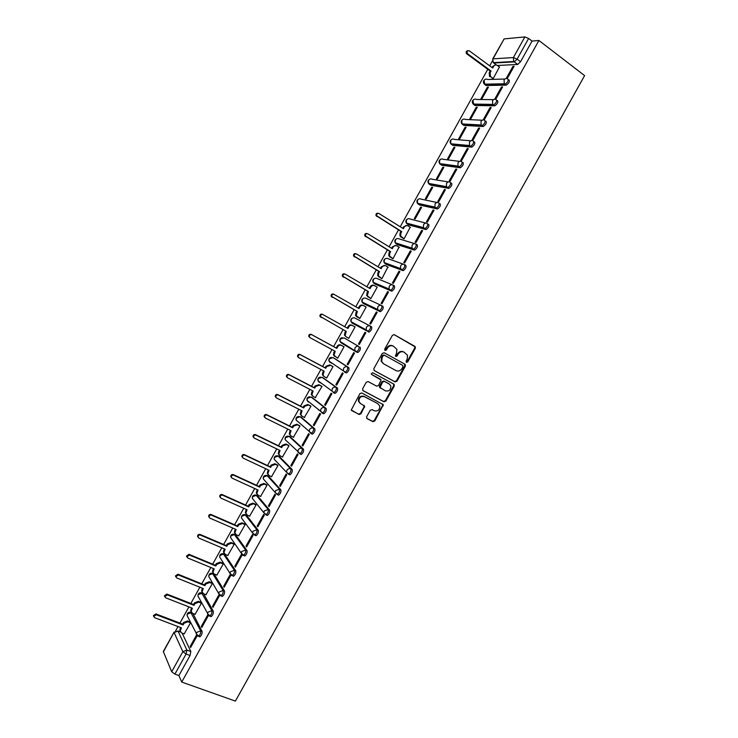 <?xml version="1.0" encoding="UTF-8"?>
<svg xmlns="http://www.w3.org/2000/svg" width="738" height="738" viewBox="0 0 738 738"><rect width="100%" height="100%" fill="white"/><g stroke="black" fill="none" stroke-linecap="round" stroke-linejoin="round"><path stroke-width="1.11" d="M406.444 362.349L407.745 361.897L415.337 348.299L414.913 346.371L394.286 334.692L392.404 335.329L384.738 349.092L385.042 350.458L386.361 350.006L387.358 348.225C388.981 345.836 390.983 345.153 393.363 346.159L396.896 349.323L396.49 353.317L395.411 355.956L395.799 356.436L397.109 355.984L398.096 354.212C399.71 351.841 401.703 351.15 404.055 352.146L407.533 355.227L407.136 359.249L406.149 361.011L406.444 362.349M406.186 362.118L407.145 361.565L414.719 347.976L414.839 346.703L394.055 334.591M384.784 350.236L386.777 347.902L387.358 348.225M395.54 356.205L397.505 353.889L398.096 354.212M232.83 575.944L233.54 576.24C235.348 574.791 236.086 572.992 235.754 570.825L224.684 554.293M244.057 555.686L244.785 556C246.621 554.542 247.368 552.734 247.009 550.594L235.588 534.764M255.283 535.41L256.04 535.742C257.913 534.266 258.66 532.467 258.282 530.354L246.51 515.225M266.519 515.106L267.313 515.456C269.213 513.971 269.96 512.181 269.554 510.087L257.442 495.659M277.746 494.774L278.586 495.161C280.523 493.657 281.279 491.868 280.846 489.801L268.383 476.084M288.973 474.423L289.868 474.848C291.842 473.316 292.599 471.536 292.147 469.497L279.333 456.49M300.191 454.036L301.169 454.507C303.18 452.966 303.936 451.186 303.456 449.174L290.302 436.868M310.79 433.51L312.469 434.147C314.517 432.588 315.292 430.817 314.785 428.833L301.279 417.238M322.072 413.114L323.788 413.778C325.873 412.191 326.648 410.429 326.113 408.465L312.266 397.588M333.364 392.69L335.117 393.382C337.238 391.786 338.022 390.015 337.46 388.077L323.262 377.93M344.674 372.247L346.454 372.967C348.613 371.343 349.406 369.581 348.816 367.672L334.268 358.244M366.611 416.749L367.063 418.63L372.911 421.656L374.784 420.983L383.336 404.747L361.814 392.967L359.923 393.631L351.27 409.996L359.065 414.498L360.947 413.815L364.72 406.186L360.578 403.575L358.945 401.509C358.954 397.579 360.771 395.974 364.415 396.675L377.644 403.557L379.775 405.9C379.83 409.821 378.041 411.453 374.387 410.798L372.1 409.599L370.218 410.273L366.611 416.749M181.723 682.06L538.915 40.47L584.607 75.608L235.385 701.1L181.723 682.06L178.91 675.547L174.897 674.117L171.686 671.737L163.319 651.506L174.076 632.152L163.338 651.977M395.088 381.906L396.952 381.251L405.365 366.159L404.941 364.24L384.221 352.755L382.339 353.401L373.825 368.677L374.277 370.605L395.088 381.906L394.507 381.546L396.361 380.891L404.775 365.817L404.442 363.963M394.276 386.048L385.863 401.121L384 401.795L363.078 390.706L362.616 388.788L366.26 382.256L368.151 381.592L376.666 386.159L378.548 385.494L381.094 379.996L371.657 374.489L371.232 373.963L372.662 372.681L393.843 384.147L394.276 386.048L393.686 385.679L385.282 400.743L385.863 401.121M182.157 633.139L190.838 651.525L186.862 650.049L186.068 654.034L174.897 674.117M492.375 61.014L489.7 65.83M487.772 69.307L400.245 226.751M398.502 229.896L389.12 246.778M387.395 249.878L377.994 266.787M376.297 269.85L366.878 286.778M365.209 289.794L355.781 306.75M354.129 309.72L344.692 326.694M343.059 329.637L333.631 346.583M331.98 349.563L322.589 366.463M320.91 369.47L311.547 386.315M309.859 389.36L300.523 406.149M298.807 409.23L289.508 425.964M287.774 429.082L278.503 445.761M276.75 448.916L267.507 465.54M265.735 468.722L256.529 485.3M254.739 488.519L245.551 505.041M243.743 508.298L234.592 524.764M232.756 528.048L223.642 544.46M221.787 547.79L212.692 564.146M210.828 567.504L201.76 583.813M199.878 587.208L190.847 603.453M188.937 606.885L179.934 623.084M178.006 626.544L175.626 630.833M538.915 40.47L532.043 41.079L520.548 61.724L517.716 64.446L497.394 65.488M524.884 36.909L504.128 38.911L493.039 58.846L513.39 57.564L524.884 36.909L528.62 38.459L517.107 59.141L514.275 61.872L493.787 63.025L493.233 62.518M532.043 41.079L528.62 38.459M492.67 59.022L493.371 62.647L492.67 59.022L504.128 38.911M492.2 78.532L493.187 78.606L499.451 67.01M512.965 66.365L506.36 78.237L507.458 78.21L514.082 66.309L512.965 66.365L513.731 66.937M501.517 86.946L494.921 98.8L495.991 98.809L502.606 86.927L501.517 86.946L502.283 87.499M487.421 87.13L480.991 98.698L482.006 98.707L488.455 87.112L487.421 87.13L488.15 87.656M490.078 107.499L483.482 119.353L484.534 119.399L491.148 107.527L490.078 107.499L490.853 108.052M476.268 107.176L469.848 118.735L470.844 118.781L477.283 107.204L476.268 107.176L477.006 107.702M478.648 128.034L472.062 139.869L473.095 139.962L479.691 128.098L478.648 128.034L479.423 128.578M465.134 127.213L458.713 138.762L459.691 138.845L466.121 127.268L465.134 127.213L465.872 127.72M467.237 148.55L460.66 160.377L461.665 160.506L468.252 148.652L467.237 148.55L468.012 149.085M453.999 147.222L447.588 158.762L448.547 158.882L454.968 147.323L453.999 147.222L454.746 147.729M455.835 169.048L449.257 180.865L450.245 181.022L456.831 169.186L455.835 169.048L456.619 169.574M442.883 167.222L436.472 178.744L437.413 178.9L443.833 167.351L442.883 167.222L443.63 167.72M444.442 189.518L437.874 201.326L438.833 201.529L445.411 189.703L444.442 189.518L445.226 190.035M431.776 187.194L425.374 198.707L426.287 198.9L432.699 187.36L431.776 187.194L432.523 187.683M433.058 209.979L426.49 221.769L427.431 222.009L434.009 210.192L433.058 209.979L433.852 210.487M420.678 207.147L414.276 218.651L415.171 218.882L421.582 207.35L420.678 207.147L421.435 207.627M421.684 230.413L415.125 242.193L416.048 242.47L422.616 230.671L421.684 230.413L422.477 230.911M403.243 238.503L404.073 238.844L410.171 227.239M410.328 250.828L403.778 262.599L404.673 262.913L411.232 251.123L410.328 250.828L411.121 251.317M392.173 258.411L392.985 258.78L399.027 247.165M398.972 271.224L392.431 282.977L393.308 283.337L399.867 271.556L398.972 271.224L399.784 271.704M381.112 278.3L381.906 278.706L387.856 267.055M387.635 291.593L381.103 303.336L381.952 303.733L388.502 291.962L387.635 291.593L388.446 292.073M370.061 298.17L370.836 298.613L377.219 287.128L376.62 286.87M376.315 311.953L369.784 323.687L370.614 324.111L377.155 312.358L376.315 311.953L377.127 312.414M359.019 318.023L359.775 318.493L366.149 307.026L365.347 306.639L366.122 307.082M365.817 332.727L364.996 332.284L365.817 332.737L359.286 344.471L358.474 344.009L359.295 344.462M355.098 326.897L354.314 326.473L355.098 326.906L348.723 338.364L347.958 337.912L348.733 338.345M347.174 364.304L347.967 364.812L354.489 353.087L353.696 352.598L347.174 364.304L348.004 364.756M336.943 357.718L337.69 358.207L344.056 346.759L343.253 346.362M336.943 357.727L333.991 355.236L335.209 351.316L310.08 337.69L309.342 336.731C309.36 335.043 310.154 334.379 311.731 334.72L336.842 348.382L337.755 346.722C338.76 345.255 340.015 344.831 341.519 345.449L344.019 346.823M335.891 384.59L336.657 385.135L343.179 373.419L342.395 372.893L335.891 384.59L336.722 385.024M326.168 377.681L326.666 378.031L333.022 366.592L332.238 366.168M324.619 404.858L325.357 405.439L331.879 393.723L331.122 393.169L324.619 404.858L325.449 405.282M315.292 397.57L321.999 386.417L321.242 385.956M313.346 425.097L314.074 425.715L320.587 414.018L319.849 413.418L313.346 425.097L314.185 425.512M304.37 417.394L310.993 406.214L310.246 405.725M318.299 409.728L319.148 410.162M302.1 445.318L302.801 445.983L309.305 434.295L308.585 433.658L302.1 445.318L302.94 445.734M293.42 437.191L299.988 426.001L299.268 425.466M290.855 465.521L291.538 466.222L298.032 454.543L297.34 453.87L290.855 465.521L291.695 465.927M282.469 456.96L289.001 445.761L288.29 445.199M279.619 485.705L280.283 486.443L286.768 474.774L286.104 474.064L279.619 485.705L280.468 486.102M271.519 476.702L278.014 465.503L277.331 464.912M268.401 505.871L269.038 506.637L275.523 494.986L274.877 494.239L268.401 505.871L269.259 506.259M260.579 496.425L267.045 485.226L266.381 484.598M257.193 526.019L257.811 526.821L264.287 515.179L263.66 514.395L257.193 526.019L258.051 526.388M249.638 516.12L256.086 504.93L255.44 504.275M245.994 546.138L246.593 546.987L253.06 535.354L252.451 534.533L245.994 546.138L246.852 546.507M238.715 535.797L245.136 524.617L244.509 523.925M234.804 566.24L235.385 567.125L241.852 555.511L241.261 554.644L234.804 566.24L235.671 566.6M227.793 555.465L234.204 544.284L233.586 543.565M223.632 586.332L224.186 587.245L230.643 575.64L230.081 574.745L223.632 586.332L224.5 586.682M216.88 575.105L223.273 563.933L222.682 563.177M212.47 606.396L212.996 607.346L219.454 595.75L218.909 594.819L212.47 606.396L213.337 606.737M205.976 594.717L212.359 583.564L211.788 582.771M201.308 626.442L201.825 627.429L208.273 615.852L207.747 614.874L201.308 626.442L202.184 626.774M195.081 614.32L201.446 603.177L200.893 602.356M196.557 634.975L190.164 646.46L190.662 647.494L197.101 635.925L196.806 635.344M192.913 613.481L202.055 631.377L200.653 630.842C200.902 633.084 200.173 634.911 198.457 636.313L197.793 636.055M203.651 593.795L213.273 611.212L211.88 610.667C212.157 612.881 211.419 614.699 209.675 616.119L209.002 615.843M223.254 563.961L220.616 562.863L216.751 564.367L215.837 566L189.398 555.068L186.908 556.803L187.766 558.002L214.223 568.906L212.95 572.125L224.509 591.027C224.813 593.223 224.084 595.031 222.304 596.461L221.612 596.184M344.028 337.847L358.871 346.528C359.48 348.41 358.686 350.172 356.482 351.814L354.729 350.218L355.024 347.838C356.057 346.325 357.34 345.891 358.871 346.528L344.028 337.847L340.292 339.102L340.015 341.408L341.214 342.912L340.901 341.934M368.64 332.045L366.14 329.821L366.417 327.358C367.45 325.845 368.732 325.412 370.255 326.067L371.565 326.805C372.201 328.659 371.399 330.421 369.157 332.082L352.201 323.161L351.869 322.165M381.74 305.633L382.948 306.335C383.622 308.17 382.81 309.923 380.522 311.611L364.452 304.111L362.847 302.377M393.197 285.163L394.35 285.846C395.051 287.654 394.23 289.416 391.896 291.123L375.457 284.333L373.834 282.589M404.664 264.674L405.771 265.348C406.49 267.119 405.66 268.881 403.28 270.615L386.463 264.536L384.83 262.783M416.14 244.167L417.191 244.813C417.939 246.566 417.099 248.328 414.682 250.081L397.487 244.712L395.845 242.977M428.63 224.269C429.405 225.994 428.557 227.747 426.084 229.536L408.511 224.878L406.859 223.162M440.069 203.697C440.872 205.404 440.023 207.157 437.505 208.965L419.553 205.026L417.883 203.328M451.536 183.116C452.357 184.786 451.49 186.539 448.925 188.374L430.605 185.155L428.926 183.494M463.003 162.508C463.861 164.15 462.984 165.902 460.364 167.775L441.665 165.257L439.977 163.651M474.479 141.871C475.364 143.495 474.479 145.248 471.813 147.148L452.735 145.349L451.038 143.79M485.973 121.226C486.886 122.812 485.982 124.574 483.27 126.502L463.824 125.414L462.108 123.929M497.477 100.552C498.418 102.121 497.504 103.883 494.746 105.838L474.912 105.46L473.196 104.049M508.999 79.861C509.958 81.401 509.035 83.163 506.222 85.147L486.019 85.497L484.294 84.123M184.196 633.905L190.552 622.771L187.867 621.765L183.974 623.324L183.061 624.957L156.253 614.754L153.762 616.451L154.629 617.678L181.456 627.854L180.183 630.935L181.649 632.946L184.334 633.96M190.164 646.46L191.05 646.792M199.205 636.599L199.86 636.848C201.575 635.446 202.313 633.619 202.055 631.377M210.404 616.396L211.077 616.664C212.821 615.243 213.559 613.426 213.273 611.212M320.283 382.404L320.569 383.04M331.214 362.552L331.519 363.336M355.956 351.768L357.801 352.533C360.006 350.891 360.799 349.129 360.181 347.247M342.164 342.7L342.487 343.613M474.451 105.128L474.912 105.46M485.521 85.128L486.019 85.497M178.91 675.547L190.063 655.51L190.838 651.525M364.996 332.284L358.474 344.009M404.055 352.146L403.465 351.823C401.103 350.827 399.12 351.519 397.505 353.889M393.363 346.159L392.782 345.836C390.402 344.831 388.4 345.522 386.777 347.902M374.028 370.43L394.507 381.546M402.985 366.685L402.69 365.347L384.489 355.273L383.17 355.725L382.127 357.607L381.684 361.482L383.539 363.788L396.002 370.624C398.363 371.592 400.347 370.9 401.952 368.539L402.985 366.685M383.336 363.668L381.112 361.14L381.555 357.275L382.598 355.393L383.917 354.941L402.69 365.347M362.745 390.448L383.428 401.407L385.282 400.743M380.07 379L371.435 374.323M385.43 390.854C389.129 391.527 390.909 389.867 390.789 385.882L389.258 384L384.443 381.398L382.57 382.063L380.024 387.542L385.43 390.854M380.448 388.17L379.461 387.173L379.6 386.002L381.998 381.703L383.871 381.039L388.677 383.64M393.686 385.679L393.511 383.963M359.941 403.132L358.4 401.112C358.4 397.201 360.227 395.596 363.862 396.297L377.644 403.557M351.491 410.457L358.52 414.092L360.402 413.409L364.019 406.933L363.926 405.328M366.675 418.308L372.358 421.25L374.221 420.577L382.616 405.522L382.505 403.907M490.862 76.872L489.497 76.466L489.22 72.73L490.152 71.051L491.047 71.014L490.115 72.693L490.401 76.438L493.205 78.579M499.58 67.112L497.255 65.387C495.844 64.566 494.645 64.889 493.639 66.365L492.707 68.044L469.34 50.848C467.348 50.488 466.693 51.402 467.385 53.588L491.047 71.014M490.152 71.051L466.508 53.653C465.77 51.863 466.259 50.867 467.984 50.682M492.08 67.582L492.735 66.411L495.318 64.999M403.529 238.678L399.913 235.902L400.061 233.097L400.983 231.428L401.74 231.649L400.808 233.319L400.669 236.132L404.101 238.789M410.429 227.405L408.003 225.883C406.537 225.182 405.31 225.56 404.304 227.036L403.382 228.697L379.009 213.54C377.293 213.153 376.546 213.909 376.74 215.8L401.74 231.649M400.983 231.428L376.02 215.607C375.808 213.752 376.546 212.987 378.243 213.319M402.727 228.291L403.548 226.824L406.97 225.533M392.524 258.623L388.778 255.763L388.963 253.051L389.885 251.39L390.623 251.64L389.701 253.309L389.516 256.021L393.013 258.734M399.341 247.359L396.896 245.865C395.43 245.173 394.193 245.56 393.188 247.027L392.265 248.697L367.773 233.789C366.085 233.411 365.319 234.149 365.476 236.003L390.623 251.64M389.885 251.39L364.766 235.773C364.609 233.918 365.375 233.18 367.063 233.559M391.61 248.3L392.45 246.787L395.992 245.533M381.583 278.577L377.671 275.606L377.874 272.995L378.797 271.335L379.516 271.612L378.594 273.281L378.382 275.892L381.933 278.65M388.253 267.285L385.799 265.818C384.323 265.145 383.087 265.542 382.081 267.008L381.159 268.669L356.537 254.01C354.877 253.641 354.111 254.361 354.222 256.178L379.516 271.612M378.797 271.335L353.539 255.92C353.419 254.103 354.194 253.383 355.845 253.752M380.494 268.281L381.352 266.732L385.024 265.523M370.799 298.595L366.565 295.431L367.727 291.252L368.428 291.565L367.266 295.754L370.863 298.549M377.183 287.202L374.71 285.754C373.225 285.089 371.989 285.495 370.983 286.962L370.061 288.623L345.319 274.222C343.687 273.853 342.902 274.564 342.986 276.344L368.428 291.565M367.727 291.252L342.312 276.049C342.238 274.268 343.013 273.558 344.646 273.927M369.397 288.244L370.282 286.658C371.279 285.191 372.524 284.785 374 285.449L374.157 285.514M359.793 318.456L356.639 316.676L355.485 315.237L356.657 311.159L357.34 311.501L356.159 315.596L359.812 318.429M366.113 307.091L363.64 305.67C362.146 305.025 360.9 305.431 359.895 306.907L358.972 308.567L334.111 294.407C332.497 294.047 331.713 294.739 331.759 296.491L357.34 311.501M356.657 311.159L331.104 296.159C331.067 294.416 331.851 293.724 333.456 294.084L333.954 294.333M358.308 308.189L359.212 306.565C360.209 305.098 361.454 304.693 362.939 305.338L363.336 305.532M355.061 326.962L352.57 325.569C351.076 324.941 349.821 325.357 348.825 326.823L347.902 328.484L322.912 314.572C321.325 314.222 320.532 314.905 320.541 316.62L346.27 331.417L345.07 335.421L346.26 336.915L344.406 335.034L345.596 331.048M346.26 336.915L348.76 338.299M321.261 317.543L319.914 316.261C319.905 314.545 320.689 313.862 322.275 314.222L347.229 328.106L348.151 326.454C349.157 324.988 350.402 324.572 351.897 325.209L352.57 325.569M347.229 328.106L347.902 328.484M334.572 356.371L333.345 354.821L334.535 350.947M309.905 337.58L308.733 336.344C308.752 334.655 309.545 333.991 311.113 334.342L336.187 347.976L337.109 346.325C338.105 344.858 339.36 344.434 340.864 345.052L341.519 345.449M344.037 346.786L340.864 345.052M336.187 347.976L336.842 348.382M323.548 376.186L322.303 374.581L323.484 370.827M332.995 366.657L330.476 365.31L326.703 366.601L325.781 368.262L300.55 354.849C299.001 354.508 298.198 355.172 298.152 356.823L298.908 357.819L324.157 371.186L322.93 375.033L324.176 376.629L326.703 377.967M298.309 357.395L297.562 356.399C297.608 354.747 298.401 354.092 299.951 354.434L325.154 367.828L326.067 366.168L329.831 364.886L330.476 365.31M332.93 366.537L329.831 364.886M325.154 367.828L325.781 368.262M312.478 395.955L311.27 394.332L312.432 390.697M321.971 386.472L319.443 385.153L315.661 386.463L314.739 388.123L289.388 374.959C287.857 374.627 287.054 375.273 286.981 376.897L287.746 377.921L313.115 391.048L311.879 394.812L313.152 396.463L315.689 397.764M287.165 377.469L286.399 376.445C286.473 374.821 287.276 374.175 288.807 374.507L314.13 387.653L315.043 386.002L318.816 384.692L319.443 385.153M321.703 386.195L318.816 384.692M314.13 387.653L314.739 388.123M301.372 415.669L300.246 414.064L301.399 410.54M310.956 406.269L308.419 404.978L304.628 406.306L303.715 407.957L278.235 395.051C276.713 394.729 275.911 395.365 275.809 396.961L276.593 398.013L302.082 410.881L300.836 414.571L302.137 416.278L304.683 417.551M276.03 397.524L275.256 396.472C275.348 394.876 276.15 394.24 277.673 394.572L303.115 407.459L304.028 405.817L307.811 404.479L308.419 404.978M319.471 410.42L318.622 409.987M310.606 405.9L307.811 404.479M303.115 407.459L303.715 407.957M290.274 435.365L289.241 433.787L290.385 430.365M299.96 426.047L297.405 424.774L293.604 426.13L292.691 427.782L267.091 415.125C265.588 414.802 264.776 415.429 264.656 417.007L265.449 418.077L291.067 430.706L289.813 434.322L291.132 436.066L293.687 437.32M264.85 417.533L264.121 416.481C264.232 414.913 265.043 414.286 266.547 414.608L292.11 427.256L293.023 425.605L296.824 424.258L297.405 424.774M299.554 425.614L296.824 424.258M292.11 427.256L292.691 427.782M279.195 455.042L278.244 453.492L279.37 450.171M288.973 445.807L286.409 444.562L282.599 445.936L281.676 447.588L255.957 435.171C254.472 434.866 253.66 435.485 253.521 437.025L254.315 438.123L280.062 450.503L278.798 454.064L280.136 455.844L282.709 457.071M253.678 437.514L252.996 436.481C253.134 434.931 253.946 434.313 255.431 434.627L281.123 447.025L282.036 445.374L285.837 444.008L286.409 444.562M288.549 445.318L285.837 444.008M281.123 447.025L281.676 447.588M268.134 474.7L267.257 473.178L268.364 469.958M277.995 465.549L275.412 464.322L271.593 465.724L270.68 467.366L244.841 455.198C243.365 454.903 242.544 455.512 242.387 457.034L243.199 458.15L269.056 470.281L267.793 473.778L269.149 475.595L271.732 476.803M242.516 457.468L241.879 456.453C242.036 454.931 242.857 454.322 244.333 454.626L270.136 466.776L271.049 465.134L274.868 463.741L275.412 464.322M277.553 465.014L274.868 463.741M270.136 466.776L270.68 467.366M257.092 494.34L256.28 492.846L257.377 489.728M267.027 485.263L264.435 484.073L260.606 485.484L259.693 487.135L233.725 475.217C232.267 474.921 231.446 475.53 231.271 477.025L232.092 478.159L258.069 490.05L256.806 493.482L258.18 495.327L260.772 496.508M231.372 477.412L230.782 476.416C230.957 474.912 231.778 474.313 233.236 474.599L259.167 486.508L260.08 484.866L263.9 483.455L264.435 484.073M266.584 484.691L263.9 483.455M259.167 486.508L259.693 487.135M246.068 513.962L245.32 512.504L246.4 509.478M256.068 504.967L253.466 503.796L249.629 505.235L248.715 506.877L222.627 495.207C221.179 494.921 220.358 495.521 220.164 496.997L220.994 498.15L247.092 509.792L245.828 513.168L247.212 515.041L249.822 516.203M220.238 497.338L219.693 496.351C219.887 494.875 220.708 494.285 222.156 494.561L248.208 506.231L249.121 504.58L252.949 503.15L253.466 503.796M255.625 504.358L252.949 503.15M248.208 506.231L248.715 506.877M235.053 533.565L234.37 532.144L235.422 529.211M245.117 524.653L242.507 523.51L238.66 524.967L237.747 526.609L211.538 515.179C210.099 514.903 209.278 515.493 209.066 516.951L209.906 518.122L236.132 529.515L234.859 532.836L236.261 534.746L238.881 535.871M209.122 517.246L208.614 516.277C208.826 514.82 209.647 514.229 211.086 514.506L237.258 525.926L238.162 524.284L242.009 522.827L242.507 523.51M244.684 523.998L242.009 522.827M237.258 525.926L237.747 526.609M224.057 553.159L223.429 551.766L224.463 548.924M234.186 544.321L231.557 543.196L227.701 544.672L226.787 546.314L200.459 535.133C199.029 534.865 198.208 535.456 197.987 536.886L198.826 538.076L225.173 549.22L223.9 552.485L225.321 554.423L227.95 555.529M198.024 537.135L197.553 536.175C197.775 534.746 198.596 534.164 200.026 534.423L226.317 545.603L227.221 543.961L231.077 542.485L231.557 543.196M233.752 543.629L231.077 542.485M226.317 545.603L226.787 546.314M213.079 572.734L212.498 571.369L213.522 568.611M214.389 574.081L217.027 575.16M186.935 557.005L186.493 556.065L188.974 554.33L215.385 565.262L216.299 563.62L220.155 562.125L220.616 562.863M222.839 563.242L220.155 562.125M215.385 565.262L215.837 566M202.12 592.291L201.585 590.963L202.581 588.287M212.341 583.592L209.693 582.522L205.81 584.035L204.906 585.677L178.338 574.976L175.847 576.71L176.705 577.919L203.291 588.573L202.018 591.747L203.467 593.721L206.123 594.782M175.865 576.858L175.45 575.935L177.941 574.21L204.463 584.902L205.376 583.26L209.251 581.747L209.693 582.522M211.935 582.835L209.251 581.747M204.463 584.902L204.906 585.677M191.17 611.83L190.681 610.538L191.649 607.946M201.437 603.195L198.78 602.153L194.887 603.693L193.974 605.326L167.295 594.874L164.795 596.59L165.663 597.808L192.369 608.223L191.096 611.35L192.553 613.343L195.219 614.376M164.805 596.691L164.417 595.787L166.908 594.072L193.559 604.514L194.463 602.881L198.347 601.35L198.78 602.153M201.04 602.411L198.347 601.35M193.559 604.514L193.974 605.326M180.238 631.359L179.786 630.086L180.736 627.577M153.762 616.516L153.393 615.621L155.893 613.915L182.655 624.117L183.568 622.485L187.461 620.935L187.867 621.765M190.155 621.968L187.461 620.935M182.655 624.117L183.061 624.957M407.145 361.565L407.745 361.897M385.78 349.683L386.361 350.006M396.518 355.651L397.109 355.984M187.886 617.116L187.083 615.51C187.101 613.121 188.301 612.023 190.699 612.236L200.653 630.842L196.649 632.457L196.28 633.979L199.86 636.848M191.539 612.586L187.443 614.034L187.083 615.51L197.609 635.944M198.836 597.706L197.941 596.036C197.922 593.629 199.131 592.54 201.539 592.762L211.88 610.667L207.895 612.254L207.516 613.822L211.077 616.664M202.682 593.214L198.301 594.524L197.941 596.036L208.992 615.833M209.804 578.269L208.799 576.544C208.762 574.127 209.961 573.029 212.396 573.26L223.116 590.465C223.42 592.66 222.682 594.468 220.911 595.898L220.219 595.612M214.066 573.924L213.005 573.491L209.158 574.985L208.799 576.544L218.771 593.647L219.14 592.033L223.116 590.465L224.509 591.027M220.791 558.823L219.666 557.042C219.601 554.598 220.8 553.509 223.263 553.749L234.37 570.243C234.693 572.411 233.955 574.219 232.156 575.668L231.437 575.363M225.21 554.515L223.872 553.952L220.025 555.437L219.666 557.042L230.035 573.454L230.404 571.793L234.37 570.243L235.754 570.825M231.806 539.349L230.551 537.513C230.459 535.059 231.658 533.961 234.149 534.22L245.634 550.013C245.985 552.153 245.247 553.952 243.402 555.41L242.664 555.087M236.077 534.976L234.739 534.404L230.911 535.862L230.551 537.513L241.308 553.251L241.677 551.535L245.634 550.013L247.009 550.594M245.053 514.654L256.907 529.755C257.285 531.867 256.538 533.666 254.665 535.142L252.59 533.02L252.959 531.259L256.907 529.755L258.282 530.354M246.953 515.419L245.625 514.829L241.796 516.268L241.446 517.975L242.793 519.801M256.003 495.069L268.189 509.469C268.595 511.563 267.848 513.353 265.938 514.847L263.89 512.781L264.259 510.954L268.189 509.469L269.554 510.087M257.839 495.844L256.51 495.244L252.7 496.656L252.35 498.418L253.568 499.93M266.971 475.475L279.49 489.174C279.914 491.24 279.158 493.03 277.22 494.534L275.2 492.514L275.56 490.641L279.49 489.174L280.846 489.801M268.733 476.25L267.414 475.632L263.614 477.034L263.272 478.851L264.425 480.17M277.94 455.863L290.79 468.861C291.252 470.899 290.486 472.68 288.512 474.202L286.519 472.237L286.879 470.3C287.912 468.787 289.213 468.307 290.79 468.861L292.147 469.497M279.647 456.637L278.327 456.01L274.536 457.385L274.195 459.257L275.302 460.429M288.927 436.223L302.11 448.519C302.589 450.531 301.824 452.311 299.822 453.852L297.857 451.942L298.207 449.94C299.241 448.427 300.541 447.957 302.11 448.519L303.456 449.174M290.56 436.997L289.25 436.361L285.468 437.717L285.136 439.654L286.206 440.687M299.923 416.583L313.438 428.16C313.945 430.143 313.18 431.924 311.132 433.483L309.204 431.629L309.554 429.562C310.578 428.049 311.879 427.579 313.438 428.16L314.785 428.833M301.491 417.348L300.191 416.693L296.418 418.031L296.086 420.042L297.119 420.955M310.929 396.915L324.785 407.782C325.31 409.747 324.536 411.518 322.451 413.096L320.569 411.306L320.901 409.156C321.934 407.644 323.226 407.191 324.785 407.782L326.113 408.465M312.423 397.681L311.132 397.016L307.368 398.326L307.054 400.402L308.327 402.062L308.05 401.204M321.943 377.238L336.131 387.385C336.694 389.323 335.91 391.085 333.788 392.69L331.943 390.956L332.266 388.741C333.29 387.229 334.582 386.777 336.131 387.385L337.46 388.077M323.373 377.985L322.091 377.312L318.336 378.603L318.032 380.753L319.277 382.367L318.991 381.454M332.967 357.543L347.497 366.961C348.087 368.871 347.294 370.642 345.126 372.266L343.327 370.596L343.64 368.299C344.664 366.786 345.956 366.343 347.497 366.961L348.816 367.672M334.332 358.281L333.05 357.589L329.314 358.862L329.019 361.094L330.237 362.644L329.932 361.703M180.487 631.977L177.996 631.036L186.862 650.049L182.849 651.682L174.103 632.595L177.996 631.036L174.076 632.152M171.686 671.737L182.849 651.682L186.068 654.034L190.063 655.51M517.569 64.464L513.713 61.503L517.716 64.446M496.462 64.999L493.371 62.647L513.713 61.503L513.39 57.564L517.107 59.141L520.548 61.724M355.781 351.666L341.214 342.912M370.255 326.067C370.891 327.921 370.089 329.683 367.847 331.353L352.201 323.161L351.03 321.713L351.288 319.323C352.284 317.866 353.53 317.451 355.015 318.087L370.116 325.993M380.033 311.584L363.188 303.383L362.063 302.008L362.303 299.527C363.299 298.069 364.535 297.663 366.011 298.309L381.26 305.403M391.426 291.104L374.194 283.595L373.105 282.276L373.317 279.711C374.314 278.254 375.55 277.848 377.017 278.512L392.404 284.813M402.837 270.606L385.208 263.78L384.157 262.534L384.341 259.868C385.337 258.411 386.574 258.023 388.04 258.697L403.557 264.241M414.258 250.081L396.241 243.955L395.227 242.784L395.384 240.016C396.38 238.559 397.607 238.171 399.064 238.863L414.719 243.66M425.697 229.536L407.275 224.103L406.315 223.014L406.435 220.145C407.431 218.679 408.649 218.31 410.107 219.011L425.909 223.088M437.136 208.974L435.872 208.162L418.317 204.232L417.413 203.227L417.496 200.247C418.492 198.79 419.71 198.421 421.158 199.14L437.108 202.526M448.593 188.393L447.329 187.563L429.378 184.352L428.529 183.421L428.566 180.34C429.562 178.873 430.78 178.513 432.219 179.251L448.335 181.954M460.06 167.794L458.805 166.945L440.448 164.445L439.654 163.605L439.645 160.404C440.641 158.947 441.859 158.587 443.289 159.334L459.58 161.382M471.536 147.166L470.291 146.308L451.527 144.519L450.807 143.772L450.733 140.451C451.73 138.993 452.947 138.643 454.368 139.408L470.862 140.81M483.03 126.521L481.785 125.654L462.615 124.574L461.96 123.919L461.84 120.478C462.837 119.021 464.045 118.68 465.457 119.455L482.163 120.229M494.525 105.857L493.298 104.971L473.713 104.612L472.957 100.497C473.953 99.03 475.152 98.698 476.564 99.492L493.501 99.639M506.037 85.174L504.82 84.27L484.829 84.63L484.073 80.488C485.069 79.021 486.277 78.698 487.68 79.501L504.857 79.04M507.772 78.966C508.731 80.497 507.809 82.259 504.995 84.252L504.312 83.791L504.063 79.981C505.096 78.468 506.333 78.127 507.772 78.966M496.25 99.667C497.181 101.226 496.268 102.988 493.51 104.953L492.707 104.39L492.532 100.709C493.565 99.196 494.801 98.846 496.25 99.667M484.737 120.349C485.641 121.945 484.746 123.698 482.034 125.626L481.121 124.971L481.01 121.419C482.043 119.907 483.289 119.547 484.737 120.349M473.243 141.013C474.119 142.637 473.233 144.39 470.567 146.29L469.553 145.534L469.497 142.102C470.53 140.589 471.776 140.229 473.243 141.013M461.748 161.659C462.606 163.301 461.73 165.063 459.119 166.926L458.003 166.078L458.003 162.766C459.027 161.253 460.281 160.884 461.748 161.659M450.272 182.286C451.103 183.956 450.235 185.708 447.671 187.553L446.462 186.613L446.508 183.411C447.542 181.899 448.796 181.52 450.272 182.286M438.806 202.885C439.608 204.583 438.75 206.336 436.232 208.153L434.94 207.12L435.033 204.039C436.066 202.526 437.33 202.138 438.806 202.885M427.357 223.466C428.132 225.191 427.284 226.944 424.811 228.734L423.437 227.608L423.575 224.638C424.599 223.125 425.863 222.738 427.357 223.466M415.909 244.029C416.656 245.772 415.817 247.534 413.4 249.296L411.952 248.088L412.118 245.228C413.151 243.715 414.415 243.309 415.909 244.029M404.479 264.564C405.199 266.344 404.369 268.097 401.998 269.84L400.476 268.549L400.679 265.791C401.712 264.278 402.976 263.872 404.479 264.564M393.059 285.089C393.751 286.888 392.93 288.65 390.605 290.366L389.018 288.992L389.249 286.326C390.273 284.822 391.546 284.407 393.059 285.089M381.657 305.587C382.321 307.414 381.509 309.176 379.221 310.864L377.57 309.416L377.828 306.851C378.862 305.338 380.135 304.923 381.657 305.587M242.747 555.197L241.308 553.251L244.785 556M231.483 575.437L230.035 573.454L233.54 576.24M220.238 595.649L218.771 593.647L222.304 596.461M496.942 62.85L496.443 62.481M414.304 346.057L414.913 346.371M414.719 347.976L415.337 348.299M404.775 365.817L405.365 366.159M396.361 380.891L396.952 381.251M383.917 354.941L384.489 355.273M382.598 355.393L383.17 355.725M381.555 357.275L382.127 357.607M383.428 401.407L384 401.795M379.941 378.917L380.504 379.277M383.871 381.039L384.443 381.398M381.998 381.703L382.57 382.063M379.6 386.002L380.171 386.361M363.862 396.297L364.415 396.675M364.019 406.933L364.572 407.321M360.402 413.409L360.947 413.815M358.52 414.092L359.065 414.498M382.616 405.522L383.188 405.918M374.221 420.577L374.784 420.983M372.358 421.25L372.911 421.656M489.22 72.73L490.115 72.693M492.735 66.411L493.639 66.365M466.794 53.92L467.671 53.856M400.061 233.097L400.808 233.319M400.909 237.055L401.666 237.285M403.548 226.824L404.304 227.036M376.629 216.326L377.349 216.52M388.963 253.051L389.701 253.309M389.83 256.99L390.559 257.248M392.45 246.787L393.188 247.027M365.402 236.538L366.113 236.769M377.874 272.995L378.594 273.281M378.751 276.907L379.47 277.193M381.352 266.732L382.081 267.008M354.194 256.732L354.886 256.99M366.804 292.912L367.496 293.226M367.69 296.796L368.391 297.119M370.282 286.658L370.983 286.962M342.995 276.907L343.668 277.193M355.734 312.811L356.417 313.161M356.639 316.676L357.321 317.026M359.212 306.565L359.895 306.907M331.805 297.054L332.46 297.386M344.683 332.7L345.347 333.078M348.151 326.454L348.825 326.823M322.275 314.222L322.912 314.572M333.641 352.561L334.286 352.967M337.109 346.325L337.755 346.722M311.113 334.342L311.731 334.72M322.607 372.404L323.235 372.847M326.067 366.168L326.703 366.601M299.951 354.434L300.55 354.849M311.584 392.229L312.192 392.699M315.043 386.002L315.661 386.463M288.807 374.507L289.388 374.959M300.578 412.035L301.169 412.533M304.028 405.817L304.628 406.306M277.673 394.572L278.235 395.051M289.573 431.822L290.145 432.357M293.023 425.605L293.604 426.13M266.547 414.608L267.091 415.125M278.586 451.582L279.139 452.154M282.036 445.374L282.599 445.936M255.431 434.627L255.957 435.171M267.599 471.333L268.143 471.933M271.049 465.134L271.593 465.724M244.333 454.626L244.841 455.198M256.63 491.065L257.156 491.692M260.08 484.866L260.606 485.484M233.236 474.599L233.725 475.217M245.68 510.77L246.178 511.434M249.121 504.58L249.629 505.235M222.156 494.561L222.627 495.207M234.73 530.465L235.219 531.157M238.162 524.284L238.66 524.967M211.086 514.506L211.538 515.179M223.789 550.142L224.26 550.862M227.221 543.961L227.701 544.672M200.026 534.423L200.459 535.133M212.867 569.791L213.319 570.548M216.299 563.62L216.751 564.367M188.974 554.33L189.398 555.068M201.944 589.431L202.378 590.215M205.376 583.26L205.81 584.035M177.941 574.21L178.338 574.976M191.041 609.044L191.456 609.856M194.463 602.881L194.887 603.693M166.908 594.072L167.295 594.874M180.146 628.638L180.542 629.486M183.568 622.485L183.974 623.324M155.893 613.915L156.253 614.754M506.222 85.147L504.312 83.791L484.331 84.16C482.864 82.278 483.104 80.7 485.069 79.418M494.746 105.838L492.707 104.39L473.141 104.049C471.757 102.158 472.043 100.608 473.99 99.399M483.27 126.502L481.121 124.971L461.96 123.919C460.669 122.019 460.992 120.497 462.929 119.362M471.813 147.148L469.553 145.534L450.807 143.772C449.59 141.862 449.949 140.377 451.868 139.297M460.364 167.775L458.003 166.078L439.654 163.605C438.52 161.696 438.916 160.238 440.835 159.224M448.925 188.374L446.462 186.613L428.529 183.421C427.468 181.511 427.892 180.072 429.811 179.122M437.505 208.965L434.94 207.12L417.413 203.227C416.426 201.308 416.887 199.897 418.806 199.002M426.084 229.536L423.437 227.608L406.315 223.014C405.393 221.086 405.891 219.703 407.81 218.863M414.682 250.081L411.952 248.088L395.227 242.784C394.369 240.846 394.904 239.49 396.832 238.706M403.28 270.615L400.476 268.549L384.157 262.534C383.354 260.597 383.926 259.25 385.873 258.521M391.896 291.123L389.018 288.992L373.105 282.276C372.358 280.32 372.967 279.001 374.932 278.327M380.522 311.611L377.57 309.416L362.063 302.008C361.371 300.025 362.017 298.733 364 298.106M369.157 332.082L366.14 329.821L351.03 321.713C350.393 319.72 351.076 318.438 353.096 317.875M357.801 352.533L340.015 341.408C339.425 339.388 340.153 338.124 342.201 337.617M346.454 372.967L329.019 361.094C328.475 359.046 329.249 357.792 331.325 357.349M335.117 393.382L318.032 380.753C317.534 378.677 318.346 377.441 320.467 377.063M323.788 413.778L307.054 400.402C306.611 398.289 307.469 397.072 309.628 396.758M312.469 434.147L296.086 420.042C295.689 417.883 296.602 416.684 298.816 416.444M301.169 454.507L285.136 439.654C284.785 437.45 285.744 436.269 288.014 436.103M289.868 474.848L286.519 472.237L274.195 459.257C273.899 457.006 274.905 455.835 277.22 455.761M278.586 495.161L275.2 492.514L263.272 478.851C263.023 476.536 264.084 475.383 266.455 475.401M267.313 515.456L263.89 512.781L252.35 498.418C252.156 496.047 253.272 494.921 255.699 495.023M256.04 535.742L252.59 533.02L241.446 517.975C241.308 515.539 242.479 514.432 244.961 514.644M180.45 631.913L177.959 630.972M414.839 346.703L415.448 347.017M404.894 364.572L405.494 364.913M381.112 361.14L381.684 361.482M379.461 387.173L380.024 387.542M393.824 384.48L394.406 384.839M358.4 401.112L358.945 401.509M364.166 405.789L364.72 406.186M382.764 404.359L383.336 404.747M489.497 76.466L490.401 76.438M466.508 53.653L467.385 53.588M399.913 235.902L400.669 236.132M376.02 215.607L376.74 215.8M388.778 255.763L389.516 256.021M364.766 235.773L365.476 236.003M377.671 275.606L378.382 275.892M353.539 255.92L354.222 256.178M366.565 295.431L367.266 295.754M342.312 276.049L342.986 276.344M355.485 315.237L356.159 315.596M331.104 296.159L331.759 296.491M344.406 335.034L345.07 335.421M319.914 316.261L320.541 316.62M333.345 354.821L333.991 355.236M308.733 336.344L309.342 336.731M322.303 374.581L322.93 375.033M297.562 356.399L298.152 356.823M311.27 394.332L311.879 394.812M286.399 376.445L286.981 376.897M300.246 414.064L300.836 414.571M275.256 396.472L275.809 396.961M289.241 433.787L289.813 434.322M264.121 416.481L264.656 417.007M278.244 453.492L278.798 454.064M252.996 436.481L253.521 437.025M267.257 473.178L267.793 473.778M241.879 456.453L242.387 457.034M256.28 492.846L256.806 493.482M230.782 476.416L231.271 477.025M245.32 512.504L245.828 513.168M219.693 496.351L220.164 496.997M234.37 532.144L234.859 532.836M208.614 516.277L209.066 516.951M223.429 551.766L223.9 552.485M197.553 536.175L197.987 536.886M212.498 571.369L212.95 572.125M186.493 556.065L186.908 556.803M201.585 590.963L202.018 591.747M175.45 575.935L175.847 576.71M190.681 610.538L191.096 611.35M164.417 595.787L164.795 596.59M179.786 630.086L180.183 630.935M153.393 615.621L153.762 616.451"/></g></svg>
